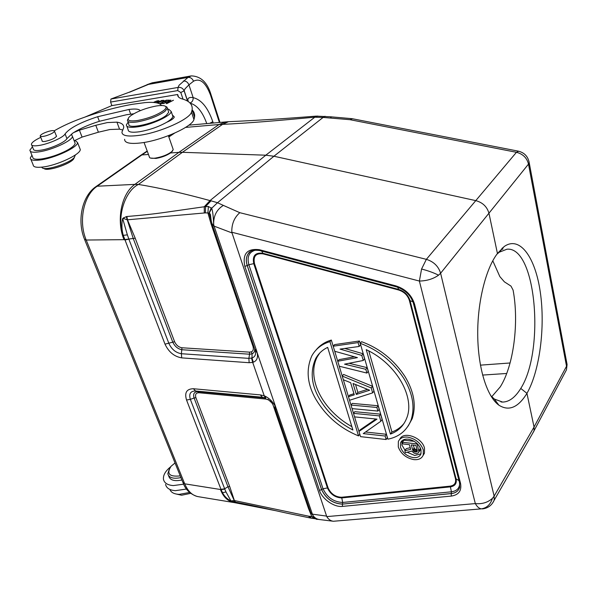 <?xml version="1.0" encoding="UTF-8"?>
<svg xmlns="http://www.w3.org/2000/svg" width="597" height="597" viewBox="0 0 597 597"><rect width="100%" height="100%" fill="white"/><g stroke="black" fill="none" stroke-linecap="round" stroke-linejoin="round"><path stroke-width="0.9" d="M298.806 477.727L298.142 478.249M165.57 484.391C166.406 488.115 169.682 490.212 175.391 490.674L186.51 489.033M183.652 484.174L173.302 485.585C167.585 485.137 164.309 483.063 163.481 479.354C162.996 475.287 165.369 471.108 170.6 466.817M299.948 483.533L300.612 483.003M169.884 489.443C171.063 492.503 174.19 494.144 179.264 494.353L189.63 492.458M176.548 494.1L181.6 495.234L190.704 493.346M564.822 372.924L566.456 369.856L567.083 364.528L566.71 362.521M188.853 125.161L228.494 121.691L222.539 124.37C248.673 123.101 278.672 120.579 314.589 117.199L323.111 117.43L273.911 156.242L475.921 200.659C482.809 202.592 487.167 206.846 488.995 213.427L497.443 253.509L504.122 246.583C519.86 235.322 535.405 257.389 540.322 292.358C545.397 327.186 539.673 371.133 526.942 393.356L534.046 427.034L534.039 430.773L532.24 434.034M326.76 516.606L231.793 232.218L419.385 281.045L421.572 269.016L426.362 259.344C433.698 261.643 438.452 266.269 440.608 273.232L438.541 275.195C433.191 278.956 426.803 280.903 419.385 281.045L475.324 503.592L326.76 516.606C328.522 519.457 330.753 521.002 333.439 521.256L481.257 508.868C479.033 508.428 477.048 506.674 475.324 503.592C482.137 504.234 487.839 502.487 492.428 498.353L494.144 496.114L494.167 500.241L492.607 503.077M318.641 519.42L317.216 519.256C316.604 519.808 315.164 518.494 312.903 515.315L310.746 512.644L312.903 515.315C314.395 517.651 316.477 519.047 319.149 519.502L332.962 521.203M326.514 516.084L312.395 514.166L275.948 407.744C273.493 402.415 269.837 398.535 264.986 396.109L264.232 395.796L252.703 362.409L253.292 362.207C256.897 360.797 258.173 357.603 257.128 352.618L275.948 407.744L274.493 406.893M231.793 232.218C231.606 224.024 234.278 217.517 239.807 212.689L223.36 205.398C216.621 209.599 213.398 215.972 213.666 224.509L214.092 226.129L231.942 232.905M223.36 205.398L217.487 202.734L211.666 208.271C212.644 210.465 213.308 215.875 213.666 224.509L212.099 224.039L212.48 225.248L214.092 226.129L256.561 350.573L257.128 352.618L255.359 350.939C256.106 354.528 254.994 356.879 252.009 357.991L248.867 358.372L249.583 354.208L182.115 349.745C177.943 349.044 174.817 346.476 172.742 342.051L133.288 238.628L126.258 216.651L122.654 218.48C121.49 224.173 121.691 229.8 123.251 235.36L164.996 344.141C168.697 352.021 174.272 356.596 181.697 357.872L249.158 362.715L252.703 362.409L251.516 358.133M228.494 121.691C256.068 120.49 285.306 118.631 316.201 116.124L265.799 155.198L273.911 156.242L217.487 202.734L211.04 200.808L205.525 206.629L208.398 206.502L211.666 208.271L209.107 213.48C211.465 213.51 209.808 216.704 212.099 224.039M208.398 206.502L207.905 212.942L208.831 213.487L211.331 207.808M211.89 223.3L209.107 213.48M212.48 225.248L255.359 350.939M249.158 362.715L248.867 358.372L181.384 353.722L181.966 347.767C178.69 347.215 176.227 345.2 174.6 341.715L135.228 238.233L123.989 239.666L86.207 240.031L184.697 483.824L221.099 489.6L186.54 399.997C184.339 392.617 186.637 388.863 193.428 388.737L260.329 394.901L264.232 395.796L265.24 397.908L262.337 397.236L195.525 390.983C190.443 391.065 188.727 393.871 190.353 399.386L224.778 489.115L221.099 489.6L222.48 492.674C225.166 498.465 229.397 501.831 235.173 502.764M128.736 238.778L127.362 234.852L123.251 235.36C116.311 217.487 124.915 190.936 138.437 184.436C159.503 187.913 183.361 193.301 210.017 200.592L204.256 206.756L205.525 206.629L205.383 212.883L207.905 212.942L211.077 223.95L253.031 346.499L254.061 346.864M122.654 218.48L127.362 234.852M122.855 218.569L123.915 218.636L123.713 217.651M123.915 218.636L127.251 219.823L205.383 212.883M126.258 216.651L126.877 216.517C141.832 215.286 154.802 213.868 165.779 212.263L204.256 206.756L204.293 212.928M211.04 200.808L210.017 200.592L265.799 155.198L182.413 152.302L138.437 184.436L134.877 184.376C121.467 193.465 116.019 220.3 123.989 239.666M220.435 489.465C223.263 496.928 227.815 501.301 234.091 502.599M309.455 508.875L308.448 508.36L311.791 516.621L308.537 516.159L234.375 500.54L230.935 500.905L226.002 491.988L222.48 492.674C224.442 496.338 227.211 499.085 230.785 500.905L235.569 502.137C257.053 506.353 267.755 508.987 287.15 513.219L287.232 513.241M226.002 491.988L224.778 489.115M265.24 397.908L265.762 398.109M270.12 400.938L270.665 401.46M274.59 407.117L275.105 408.415L276.754 409.743M315.44 518.8L313.91 518.532L311.791 516.621L312.41 516.592L315.701 518.845M312.41 516.592L315.067 518.659M234.934 502.002L227.942 486.742L194.085 397.983L195.898 397.692L229.696 486.503L234.375 500.54L235.569 502.137M229.696 486.503L227.942 486.742L224.659 488.809L220.994 489.316M265.844 398.139L262.337 397.236L260.329 394.901M308.448 508.36L273.15 405.266C272.165 402.766 270.389 400.886 267.837 399.639L265.635 399.05L264.695 397.953L197.98 391.684L198.973 392.751C195.98 392.789 194.958 394.438 195.898 397.692M140.437 155.489L141.892 154.929L97.199 186.219L134.877 184.376L178.884 152.362L170.526 152.944L172.787 150.571M289.784 451.332L288.911 451.302M492.779 260.77L499.853 276.605L504.39 281.844L510.972 286.09L513.084 290.075C519.196 322.447 513.674 365.774 500.241 386.893L491.734 396.744M496.95 254.165L499.301 252.188L506.898 249.225C536.136 245.979 545.083 350.327 520.778 388.438C515.248 397.408 509.181 401.953 502.599 402.072L494.376 399.057L490.674 395.602M497.443 253.509C485.876 268.351 477.316 302.097 477.727 335.186C478.063 368.371 487.003 396.609 498.838 405.147C508.831 411.52 518.196 407.594 526.942 393.356L520.778 388.438M225.867 121.87L219.039 124.519L222.539 124.37L182.413 152.302L178.884 152.362L219.039 124.519L185.585 127.407M148.392 154.481L141.892 154.929L147.265 151.347M150.496 158.056L155.959 158.429C161.563 157.466 166.421 155.638 170.526 152.944M144.064 142.467L149.631 157.653C150.586 158.332 152.526 158.481 155.451 158.093C162.294 156.862 167.764 154.69 171.846 151.571L173.227 149.571L172.929 148.72M315.798 117.139L317.731 116.027M352.454 118.751L350.051 119.698L323.111 117.43L325.022 116.258M330.335 118.019L331.507 116.878L351.939 118.669M528.92 161.212L529.203 162.712L528.494 164.1C526.927 157.884 522.912 153.951 516.442 152.302L518.659 151.22M534.039 430.765L566.456 369.856L567.083 364.528L529.203 162.72C528.047 156.496 524.405 152.638 518.271 151.138L352.014 118.669M74.326 141.183L75.035 140.385L82.08 137.079L98.401 132.206L109.9 129.519L119.527 129.153L122.795 130.034M124.624 139.295C124.594 143.146 130.519 144.295 142.392 142.735C163.048 139.944 192.316 126.594 193.943 119.519L194.54 117.213C194.98 114.296 194.174 111.848 192.122 109.863M30.835 159.25L33.163 164.869C33.223 167.011 36.342 167.742 42.536 167.056C56.916 165.548 80.752 154.347 80.267 149.504L79.737 148.146M75.035 140.385L77.565 142.571C78.006 147.317 54.058 158.466 39.656 160.041C33.454 160.757 30.343 160.063 30.305 157.966L31.932 155.22M30.32 151.325L32.723 157.145C32.79 159.13 35.872 159.712 41.977 158.892C50.163 157.518 58.282 154.795 66.334 150.735C71.894 147.75 74.834 145.28 75.162 143.325L74.692 142.131M31.753 145.146L33.305 148.914C33.342 150.481 35.835 150.914 40.768 150.205C50.379 148.854 65.401 142.146 66.924 138.608L72.476 133.362L71.513 134.556L72.431 136.347C72.744 140.429 52.193 150.063 39.089 151.839C34.544 152.504 31.641 152.339 30.365 151.362L29.857 150.19L32.432 146.795M110.594 102.072L177.742 90.587L178.04 87.446L110.938 99.02L129.362 92.162L110.938 99.02L110.594 102.072L111.893 105.617L177.667 94.49C177.466 96.535 178.966 98.012 182.182 98.93C189.533 100.953 192.838 104.617 192.115 109.923L191.488 112.176C189.809 119.124 160.406 132.415 139.705 135.295C127.81 136.907 121.892 135.825 121.96 132.049L123.706 127.639C123.997 124.78 121.743 122.952 116.945 122.146L107.311 122.579L95.781 125.288L79.408 130.183L73.64 132.586C80.483 128.31 89.065 124.557 99.371 121.31L126.504 114.736L133.713 113.788M85.334 116.93L111.885 105.587M126.87 126.213L128.139 129.691C128.116 132.131 131.959 132.818 139.668 131.728C149.586 129.952 158.578 126.81 166.638 122.303C171.302 120.273 173.854 118.497 174.294 116.96L172.391 114.975M157.586 103.065L163.981 100.341L161.578 100.46L157.198 102.968M156.66 102.848L159.205 100.983C158.504 100.371 156.593 100.856 153.459 102.438M166.115 100.206L159.839 103.587L163.078 103.527L163.824 103.124L161.16 103.177L163.294 102.02L166.436 101.58L164.033 101.624L165.951 100.595L169.25 100.147L166.115 100.206L166.242 100.587M169.399 100.878L166.22 103.609L166.764 103.632L173.473 100.229L167.705 102.878L170.869 100.162L170.324 100.147L163.623 103.527L169.399 100.878L169.548 101.296M140.295 110.639C139.049 109.027 135.28 108.632 128.989 109.46L97.639 116.721C80.438 122.355 69.588 128.086 65.08 133.929C63.536 137.429 48.469 144.108 38.842 145.496C33.902 146.213 31.417 145.802 31.395 144.258C31.828 142.399 34.947 140.101 40.76 137.355M54.245 130.795L55.752 129.952C62.76 125.982 70.924 122.251 80.244 118.773C98.632 111.99 116.042 107.161 132.482 104.288L144.989 102.624C154.041 101.841 159.511 102.751 161.399 105.356L161.503 105.512M167.6 108.967L168.735 109.236L171.212 111.52C171.152 115.781 151.698 124.78 137.885 126.795C130.168 127.9 126.325 127.251 126.363 124.84L128.161 122.146M166.638 122.303C170.488 119.99 172.57 118.027 172.884 116.408L172.608 115.594M42.088 140.638L42.036 140.847C42.044 141.511 43.118 141.69 45.26 141.377C51.305 139.989 55.081 138.243 56.581 136.123L56.245 135.616M127.877 121.378L128.855 124.064C126.885 130.094 157.712 122.885 166.406 115.214L168.72 112.229L168.287 110.975M48.775 131.31C52.417 130.362 54.32 130.34 54.499 131.236C53.723 132.728 50.849 134.25 45.879 135.81C42.238 136.758 40.327 136.78 40.163 135.885C40.947 134.385 43.82 132.862 48.775 131.31M165.593 106.408L166.951 107.079L167.369 108.311L165.041 111.266C158.138 116.116 148.974 119.654 137.564 121.863C130.765 122.84 127.392 122.273 127.437 120.169L128.094 118.825M130.594 115.825C137.206 111.333 145.72 108.064 156.145 106.027C161.145 105.229 164.309 105.37 165.645 106.453C166.548 107.356 165.936 108.676 163.809 110.423C157.242 115.02 148.541 118.37 137.713 120.482C129.601 121.564 126.668 120.519 128.907 117.363L130.594 115.825M177.742 90.587L180.794 92.505L183.04 99.184M177.667 94.49L178.525 97.02M187.533 101.102L184.077 90.699C182.816 88.162 180.801 87.08 178.04 87.446L179.085 85.237L187.988 77.416L147.638 84.535L129.362 92.162M152.436 82.767L129.467 92.244M183.354 81.02C185.913 80.864 187.771 82.14 188.936 84.849L193.174 97.662C190.361 97.102 188.585 97.587 187.839 99.109L188.174 101.497M188.018 101.393L187.421 100.423L187.839 99.109M170.145 135.698L168.787 135.534M170.541 135.437L170.257 134.959M164.123 100.744L163.981 100.341M161.511 100.818L163.309 100.826L159.429 102.012L161.511 100.818M153.959 102.475L155.936 101.512L158.302 101.274L156.257 102.774M161.16 103.177L161.287 103.557M164.033 101.624L164.16 102.005M41.671 167.153L42.2 167.824C45.603 171.115 70.506 162.974 74.438 157.287L75.08 155.138M43.357 168.294L44.163 168.623C47.297 171.637 69.998 164.212 73.61 158.996L74.297 157.586M181.973 347.767L249.449 352.14L251.389 351.857C253.18 351.029 253.725 349.245 253.031 346.499M126.877 216.517L127.452 219.793L135.228 238.233M254.494 348.126C255.061 350.887 254.247 352.805 252.061 353.857L249.583 354.208L249.449 352.14M349.021 363.282L367.14 367.655L368.222 371.409L366.901 373.065L339.245 366.222L342.223 376.065L343.573 374.438L372.521 386.274L373.931 391.184L372.632 392.871L349.543 400.281L353.499 413.34L354.797 411.669L380.565 414.169L382.117 419.534L380.849 421.251L379.296 415.878L380.565 414.169M375.931 419.019L360.252 429.765L358.969 431.459L360.543 436.653L386.14 439.526L385.125 436.011L363.26 433.609L380.849 421.251M365.536 432.012L386.371 434.28L387.386 437.788L386.14 439.526M376.856 407.467L350.984 405.05L352.297 403.385L378.14 405.766L379.185 409.378L377.908 411.079L376.856 407.467L378.14 405.766M353.939 393.714L349.775 395.027L348.454 396.684L354.282 394.856L350.648 382.707L343.327 379.744L342.223 376.073L371.215 387.953L372.632 392.871M359.446 340.977L334.581 344.618L333.193 346.215L358.081 342.596L359.446 340.977L360.558 344.827L359.2 346.461L358.081 342.596M354.446 356.79L339.111 359.64L337.738 361.26L339.245 366.222M344.753 348.454L363.133 353.767L364.595 358.842L363.26 360.484L361.789 355.409L340.044 349.103L359.2 346.461M334.723 351.26L337.745 361.252L357.424 357.625L334.716 351.26L331.335 340.059C325.201 341.85 320.179 345.088 316.253 349.76M343.335 379.744L349.543 400.281M354.566 416.878L358.976 431.452L376.998 419.131L354.558 416.878L353.491 413.348L379.296 415.878M408.139 426.064L412.191 418.684C416.437 405.564 414.012 391.468 404.908 376.401C393.968 359.827 379.528 348.252 361.588 341.693L360.23 343.32C378.2 349.902 392.669 361.498 403.632 378.11C412.766 393.199 415.206 407.303 410.96 420.43C406.691 430.691 399.005 436.944 387.893 439.183L360.23 343.32M423.057 455.518L424.46 453.175L424.489 448.101C422.124 437.295 403.102 430.661 399.789 439.325M386.371 434.28L385.125 436.011M352.066 408.617L377.908 411.079M369.677 390.229L353.036 383.49L356.297 394.438L369.677 390.229M372.521 386.274L371.215 387.953M355.513 384.498L357.872 392.438L367.573 389.378M356.297 394.438L357.872 392.438M363.26 360.484L344.559 364.155L365.812 369.312L366.901 373.065M367.14 367.655L365.812 369.312M363.133 353.767L361.789 355.409M331.335 340.059L329.94 341.648C321.88 344.036 315.858 348.738 311.873 355.76C305.828 369.543 307.156 384.05 315.865 399.274C325.962 416.146 340.186 428.362 358.528 435.907L359.804 434.206M358.528 435.907L329.94 341.648M327.663 347.387C322.395 349.902 318.38 353.678 315.612 358.707C310.403 370.588 311.186 383.065 317.962 396.139C325.559 410.549 337.201 421.84 352.894 430.012L327.663 347.387M351.879 426.683C322.014 409.908 306.186 377.998 317.283 356.797L319.798 352.976M390.431 434.086C398.139 431.235 403.527 425.997 406.602 418.37C415.303 397.96 397.177 364.148 366.245 349.648L390.431 434.086L391.923 431.997L368.767 350.857M404.124 423.303C400.915 427.31 396.848 430.206 391.923 431.997M398.289 446.996L398.348 441.571C399.796 438.235 402.863 436.75 407.55 437.108C415.393 438.646 420.639 442.907 423.295 449.884L423.273 454.966C421.833 458.511 418.676 460.056 413.811 459.615C406.109 458.041 400.938 453.832 398.289 446.996M421.004 449.623C418.825 443.914 414.534 440.429 408.124 439.168C404.273 438.87 401.759 440.093 400.572 442.84L400.52 447.25C402.691 452.862 406.93 456.309 413.251 457.601C417.221 457.959 419.795 456.69 420.982 453.81L421.004 449.623M405.079 450.377L401.982 445.146L402.05 440.705M420.96 453.862L414.684 455.466L407.117 452.22M410.236 447.675L406.266 448.646L404.811 450.765L405.348 452.668L411.773 451.056L414.176 453.183L416.43 453.713L418.318 452.877L418.952 451.892L417.079 443.937L402.43 442.287L403.893 440.183L414.214 441.332M418.318 452.877L420.385 449.757L420.325 448.422L418.893 450.556M419.982 447.153L420.325 448.422M404.811 450.765L410.699 449.34L409.4 444.675L402.893 443.937L402.43 442.287M413.258 450.959L414.699 448.832L414.161 447.974L412.714 450.101L414.027 451.578L415.042 451.966L416.475 449.832L417.199 449.914M412.714 450.101L411.273 444.884L415.96 445.422L417.31 451.436L415.042 451.966M420.385 449.757L418.952 451.892M416.475 449.832L414.699 448.832M413.37 445.123L414.161 447.974M414.027 451.578L415.467 449.451M415.975 452.078L417.266 450.16M416.84 451.914L417.348 451.16M168.511 475.548L168.772 476.182C170.041 480.234 174.421 481.503 181.913 479.981M180.951 477.593C173.443 479.115 169.063 477.861 167.802 473.824L169.6 468.242M180.257 475.884C169.317 477.033 166.25 473.831 171.063 466.272L175.033 462.966M210.965 94.475L210.607 95.311L219.375 122.437M566.531 366.252L534.046 427.034L494.144 496.114L440.608 273.232L528.494 164.1L566.531 366.252M319.477 490.421L321.574 489.6C325.947 498.816 332.895 503.652 342.417 504.114L342.417 506.405C334.156 507.435 322.082 498.988 319.477 490.421L244.845 266.396C242.285 253.844 247.113 248.277 259.337 249.695L259.874 250.598L396.259 286.799M342.417 506.405L451.302 496.085C458.772 494.913 461.847 490.667 460.518 483.339L414.505 303.97C411.617 295 405.438 288.985 395.975 285.918L259.337 249.695M254.926 349.379L256.561 350.573M251.389 351.857L252.061 353.857L252.009 357.991L253.292 362.207M124.818 240.001L128.885 239.173L168.899 343.462C171.667 349.357 175.824 352.775 181.384 353.715L181.697 357.872M174.608 341.723L164.996 344.148M193.428 388.737L195.525 390.983L197.98 391.684C194.174 391.744 192.876 393.841 194.085 397.983L190.353 399.386L186.54 399.997M265.859 398.147L264.986 396.109M310.746 512.644L275.105 408.415M309.559 516.338L311.403 518.218L287.15 513.219M308.537 516.159L310.239 517.987M265.635 399.05L198.973 392.751M233.017 502.405L198.891 496.779C192.741 495.92 188.01 491.6 184.697 483.824L182.898 482.398M86.207 240.031L84.49 239.218C76.946 220.987 81.841 196.361 95.692 186.801L97.199 186.219C83.662 195.047 78.185 221.233 86.207 240.031M174.563 133.146L168.839 136.967M292.791 460.138L291.903 460.041M501.935 248.374L502.122 249.24M295.187 469.623L296.067 469.727M482.592 375.073L506.711 373.476M510.077 362.983L480.421 365.148M481.257 508.868C486.712 508.084 490.428 504.577 492.428 498.353M421.572 269.016C428.407 270.829 434.064 272.889 438.541 275.195M239.807 212.689L426.362 259.344L516.442 152.302L350.051 119.698M73.64 132.586L72.476 133.362M79.408 130.183L82.08 137.079M66.924 138.608L65.08 133.929M130.668 114.109L128.989 109.46M99.371 121.31L97.639 116.721M186.98 100.789L187.421 100.423L184.204 90.804L180.794 92.505M219.972 122.385L211.04 94.722C207.39 82.423 200.793 76.155 191.256 75.901L187.988 77.416C190.533 77.259 192.376 78.52 193.525 81.214L188.936 84.849L185.13 88.699L184.077 90.699M193.525 81.214C200.092 77.804 205.786 82.498 210.607 95.311M206.749 123.542C202.584 111.908 197.07 105.124 190.197 103.199M213.219 122.975L212.808 121.713C207.928 107.639 201.383 99.624 193.174 97.662C193.256 100.363 192.204 102.147 190.018 103.005M169.839 135.907L168.533 136.101M170.429 134.892L170.608 135.392M212.808 121.713L209.831 123.273M193.943 119.519L191.488 112.176M116.945 122.146L119.527 129.153M98.401 132.206L95.781 125.288M163.593 101.124L163.332 100.356M212.144 224.203L211.077 223.95M250.285 251.68L248.322 253.606C246.083 256.8 245.71 260.785 247.21 265.546L321.574 489.6L323.022 488.749C327.149 497.458 333.716 502.025 342.708 502.45L342.454 504.069C332.932 503.607 325.984 498.764 321.611 489.547L247.255 265.501L244.845 266.396M414.505 303.97L413.415 303.283C410.758 295.209 405.072 289.724 396.341 286.821L395.975 285.918M413.497 303.612L459.451 482.421L460.518 483.339M451.302 496.085L451.228 493.6C455.675 493.077 458.474 491.018 459.638 487.428L459.556 482.824M458.824 489.324C457.28 491.764 454.757 493.167 451.257 493.547L342.417 504.114L451.228 493.6L451.444 491.801C456.742 491.077 459.489 488.309 459.697 483.488M323.022 488.749L327.425 487.95L253.755 263.65L248.882 264.732L323.022 488.749M341.768 497.92C335.208 497.629 330.432 494.301 327.425 487.95L328.104 487.936C330.917 493.876 335.38 496.98 341.514 497.256L341.768 497.92L450.384 486.868L451.444 491.801L342.708 502.45L341.768 497.92M255.762 250.061C249.083 251.852 246.785 256.747 248.882 264.732L247.255 265.501C245.763 260.74 246.128 256.762 248.367 253.561L250.024 251.867M328.104 487.936L254.494 263.568L253.755 263.65C252.21 255.815 255.24 252.344 262.859 253.255L261.71 251.083M397.803 287.269L398.557 289.396L262.859 253.255L263.008 253.852L398.632 290L398.557 289.396C404.415 291.299 408.244 295.03 410.042 300.589L456.093 478.876L458.989 480.63M412.945 301.783L409.37 300.463C407.691 295.269 404.109 291.784 398.632 290M409.37 300.463L455.451 478.667L456.093 478.876C456.936 483.436 455.033 486.1 450.384 486.868L450.123 486.145L341.514 497.256M254.494 263.568C253.053 256.232 255.889 252.994 263.008 253.852M455.451 478.667C456.242 482.928 454.466 485.421 450.123 486.145M482.346 508.92C487.898 508.256 491.838 505.368 494.167 500.241L533.972 431.027M235.143 502.764L275.329 510.607M267.949 399.244L272.411 403.46M316.917 519.226L315.701 518.875M313.776 518.524L311.418 518.218M197.264 496.488C190.264 494.182 185.563 489.697 183.152 483.025M182.891 482.391L84.662 239.643M96.117 186.503L140.385 155.533M140.862 155.213L147.146 151.026M168.727 136.646L172.884 133.877M188.876 125.154L189.809 125.027M296.53 472.346L296.112 472.331M290.232 455.153L291.12 455.25M283.008 434.041L283.903 434.138M504.122 246.583L499.301 252.188M498.838 405.147L494.376 399.057M502.584 402.072L500.98 401.938M496.197 401.535L494.838 401.423M296.105 472.302L296.985 472.406M502.555 247.822L502.846 249.24M172.212 151.489L172.54 150.869M316.209 116.124L331.514 116.848M168.391 135.683L173.227 149.571M71.662 134.944L71.513 134.556M75.162 143.325L72.431 136.347M172.884 116.408L171.212 111.52M42.193 141.228L42.036 140.847M54.499 131.236L56.521 136.325M40.312 136.258L42.372 141.347M167.369 108.311L168.72 112.229M165.645 106.453L166.951 107.079M191.256 75.901L152.19 82.811L146.989 84.684M194.54 117.213L192.115 109.923M163.309 100.826L163.444 101.214M158.302 101.274L158.474 101.774M80.267 149.504L77.565 142.571M73.61 158.996L74.438 157.287M74.976 155.213L75.192 155.75M250.068 251.837L248.322 253.606C249.747 250.718 253.568 249.703 259.77 250.568M315.612 358.707L317.283 356.797M412.191 418.684L410.96 420.43M424.46 453.175L423.273 454.966M402.035 440.728L400.572 442.84"/></g></svg>
